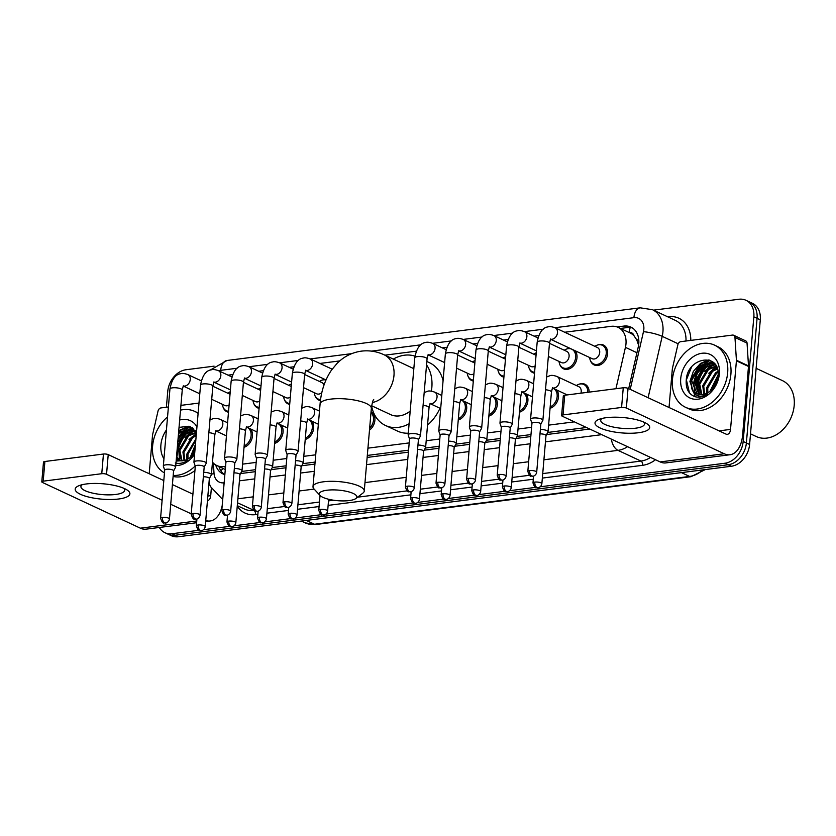 <?xml version="1.0" encoding="UTF-8"?>
<svg xmlns="http://www.w3.org/2000/svg" width="836" height="836" viewBox="0 0 836 836"><rect width="100%" height="100%" fill="white"/><g stroke="black" fill="none" stroke-linecap="round" stroke-linejoin="round"><path stroke-width="1.25" d="M556.63 389.952A10.973 8.36 115 0 1 558.5 396.943A10.973 8.36 115 0 1 550.057 408.292M526.022 393.85A10.973 8.36 115 0 1 527.892 400.852A10.973 8.36 115 0 1 519.449 412.2M495.424 397.748A10.973 8.36 115 0 1 497.295 404.749A10.973 8.36 115 0 1 488.851 416.098M464.816 401.656A10.973 8.36 115 0 1 466.687 408.647A10.973 8.36 115 0 1 458.243 419.996M371.059 411.72A10.973 8.36 115 0 1 374.883 420.351A10.973 8.36 115 0 1 369.481 430.153M311.797 421.156A10.973 8.36 115 0 1 313.667 428.157A10.973 8.36 115 0 1 305.224 439.496M281.199 425.054A10.973 8.36 115 0 1 283.07 432.055A10.973 8.36 115 0 1 274.626 443.404M246.484 427.112A10.293 7.837 115 0 1 247.174 427.384L250.612 428.983A10.973 8.36 115 0 1 252.462 435.953A10.973 8.36 115 0 1 244.018 447.302M228.479 412.221A10.973 8.36 115 0 1 226.88 411.72A10.973 8.36 115 0 1 223.17 407.351M259.087 408.323A10.973 8.36 115 0 1 257.478 407.822A10.973 8.36 115 0 1 253.778 403.454M289.695 404.425A10.973 8.36 115 0 1 288.086 403.913A10.973 8.36 115 0 1 284.376 399.556M320.449 400.548A10.973 8.36 115 0 1 318.683 400.016A10.973 8.36 115 0 1 314.984 395.658M534.517 373.222A10.973 8.36 115 0 1 532.908 372.71A10.973 8.36 115 0 1 529.209 368.352M575.126 350.744A10.973 8.36 115 0 1 576.997 357.735A10.973 8.36 115 0 1 563.516 368.812A10.973 8.36 115 0 1 559.807 364.454M503.909 377.12A10.973 8.36 115 0 1 502.311 376.608A10.973 8.36 115 0 1 498.601 372.25M473.312 381.017A10.973 8.36 115 0 1 471.703 380.516A10.973 8.36 115 0 1 468.003 376.148M597.677 344.975A10.973 8.36 115 0 1 603.404 345.017A10.973 8.36 115 0 1 607.594 353.837A10.973 8.36 115 0 1 594.114 364.914A10.973 8.36 115 0 1 590.415 360.546M615.933 388.719L625.433 347.358A20.576 15.675 -65 0 0 625.976 343.909A20.576 15.675 -65 0 0 618.117 327.367A20.576 15.675 -65 0 0 611.095 326.343L564.708 332.247M638.6 345.174L636.708 339.782L634.054 335.853A6.855 5.225 -65 0 0 629.309 332.498A20.576 12.017 -97.3 0 1 630.177 327.534M618.117 327.367L630.198 333.01A20.576 15.675 115 0 1 634.054 335.853M241.688 471.452L255.544 469.686M272.296 467.554L286.152 465.788M302.893 463.646L315.099 462.099M367.317 455.442L408.564 450.186M425.315 448.044L439.172 446.278M455.913 444.146L469.769 442.38M486.521 440.248L500.377 438.482M517.118 436.35L530.975 434.584M547.726 432.442L586.464 427.51M212.48 462.151A20.576 15.675 -65 0 0 216.775 465.506A20.576 15.675 -65 0 0 223.797 466.53L225.563 466.31M242.576 464.137L256.171 462.402M273.184 460.239L286.779 458.504M303.781 456.341L315.726 454.815M367.934 448.159L409.191 442.902M426.193 440.739L439.788 439.005M456.801 436.831L470.396 435.107M487.409 432.933L500.994 431.198M518.006 429.035L531.602 427.3M548.615 425.137L574.353 421.856M538.697 335.57L534.1 336.156M508.089 339.468L503.502 340.053M477.481 343.366L472.894 343.951M446.884 347.264L442.296 347.849M416.276 351.172L384.905 355.164M339.729 360.922L319.875 363.451M293.864 366.774L289.277 367.359M263.256 370.672L258.669 371.257M232.659 374.57L228.071 375.155M579.191 384.184A10.973 8.36 115 0 1 584.907 384.226A10.973 8.36 115 0 1 589.15 392.126M567.08 348.884A10.973 8.36 115 0 1 569.912 348.309M322.247 380.087A10.973 8.36 115 0 1 325.089 379.513M628.682 388.667L638.234 347.097A20.576 15.675 -65 0 0 638.777 343.648A20.576 15.675 -65 0 0 630.908 327.116A20.576 15.675 -65 0 0 623.896 326.082L617.093 326.949M620.417 328.443L627.115 327.587A20.576 15.675 115 0 1 632.465 327.984M178.141 437.845A27.442 20.9 115 0 1 184.526 429.913A27.442 20.9 115 0 0 178.141 437.845M185.832 428.784A27.442 20.9 115 0 1 189.385 426.329A27.442 20.9 115 0 0 185.832 428.784M693.263 386.18A27.442 20.9 115 0 1 704.34 363.66A27.442 20.9 115 0 0 693.263 386.18M705.647 362.531A27.442 20.9 115 0 1 709.21 360.065A27.442 20.9 115 0 0 705.647 362.531M653.459 310.156L738.961 299.257A20.576 15.675 115 0 1 745.973 300.291A20.576 15.675 115 0 1 753.842 316.823L743.162 441.46A20.576 15.675 115 0 1 724.896 463.248L540.234 486.792M166.395 407.226L167.733 391.53A20.576 15.675 115 0 1 186 369.742L214.12 366.158M198.937 530.285L171.934 533.734A20.576 15.675 115 0 1 164.922 532.699A20.576 15.675 115 0 1 159.31 527.474M535.573 487.378L509.636 490.69M504.965 491.286L479.028 494.588M474.367 495.184L448.43 498.486M443.759 499.082L417.822 502.394M413.162 502.99L326.019 514.088M321.348 514.683L295.411 517.996M290.74 518.592L264.803 521.894M260.142 522.49L234.205 525.792M229.534 526.387L203.597 529.69M745.973 300.291L752.421 303.301A20.576 15.675 115 0 1 760.29 319.833L749.599 444.47L746.381 442.965A20.576 15.675 115 0 1 728.125 464.753L175.163 535.239A20.576 15.675 115 0 1 168.141 534.204A20.576 15.675 115 0 0 175.163 535.239L728.125 464.753A20.576 15.675 115 0 0 746.381 442.965L757.071 318.328L746.381 442.965L743.162 441.46M749.202 301.796A20.576 15.675 115 0 1 757.071 318.328A20.576 15.675 115 0 0 749.202 301.796M176.971 451.471A27.442 20.9 115 0 1 186.261 432.86A27.442 20.9 115 0 0 176.971 451.471M188.048 431.146A27.442 20.9 115 0 1 190.65 429.087A27.442 20.9 115 0 0 188.048 431.146M191.005 428.847A27.442 20.9 115 0 1 192.531 427.875A27.442 20.9 115 0 0 191.005 428.847M696.482 387.685A27.442 20.9 115 0 1 706.075 366.607A27.442 20.9 115 0 0 696.482 387.685M707.873 364.893A27.442 20.9 115 0 1 710.475 362.834A27.442 20.9 115 0 0 707.873 364.893M710.819 362.594A27.442 20.9 115 0 1 712.356 361.622A27.442 20.9 115 0 0 710.819 362.594M240.549 473.563L255.377 471.671M271.146 469.654L285.985 467.763M301.754 465.756L314.932 464.074M367.14 457.428L408.396 452.161M424.165 450.155L438.994 448.263M454.763 446.257L469.602 444.365M485.371 442.359L500.21 440.467M515.979 438.451L530.808 436.559M546.577 434.553L589.767 429.046M215.678 464.92A20.576 15.675 -65 0 0 222.867 473.887A20.576 15.675 -65 0 0 224.853 474.608M224.539 474.514A20.576 15.675 115 0 1 218.927 466.509M710.109 360.389A27.442 20.9 -65 0 0 707.204 362.322M706.232 363.085A27.442 20.9 -65 0 0 701.697 367.704M190.284 426.653A27.442 20.9 -65 0 0 187.379 428.575M186.418 429.349A27.442 20.9 -65 0 0 181.882 433.957M749.599 444.47A20.576 15.675 115 0 1 731.343 466.258L178.381 536.743A20.576 15.675 115 0 1 171.359 535.709L164.922 532.699M606.236 417.697A27.442 7.712 4.9 0 1 646.249 423.34A27.442 7.712 4.9 0 1 638.464 432.745A27.442 7.712 4.9 0 1 603.749 429.422A27.442 7.712 4.9 0 1 599.13 419.306A27.442 7.712 4.9 0 1 606.236 417.697M602.098 418.428A21.955 6.165 -175.1 0 0 600.739 420.32A21.955 6.165 -175.1 0 0 612.464 426.872A21.955 6.165 -175.1 0 0 635.506 428.21A21.955 6.165 -175.1 0 0 644.483 424.071A21.955 6.165 -175.1 0 0 643.48 421.971M669.03 407.508L672.332 368.979A3.428 2.612 -65 0 1 672.426 368.404L677.871 344.714A3.428 2.612 -65 0 1 680.817 341.663L732.472 335.079A3.428 2.612 -65 0 1 733.642 335.246L745.722 340.889A3.428 2.612 115 0 1 747.039 343.084L748.502 365.886A3.428 2.612 115 0 1 748.492 366.45L742.619 435.044A27.442 16.03 -97.3 0 1 729.974 454.742A27.442 16.03 -97.3 0 1 724.248 453.76L626.352 408.052A3.428 0.961 -175.1 0 0 621.576 407.456L623.259 387.779A3.428 0.961 4.9 0 1 628.045 388.364L725.941 434.072A6.855 4.002 82.7 0 0 727.372 434.323A6.855 4.002 82.7 0 0 730.528 429.401L736.412 360.807A3.428 2.612 -65 0 0 736.422 360.243L734.959 337.441A3.428 2.612 -65 0 0 733.642 335.246M729.974 454.742L665.895 462.904A27.442 16.03 -97.3 0 1 660.168 461.921L562.273 416.213A3.428 0.961 -175.1 0 1 561.614 415.565A3.428 0.961 -175.1 0 1 563.025 414.917L621.576 407.456M561.614 415.565L563.307 395.888A3.428 0.961 4.9 0 1 564.708 395.24L623.259 387.779M756.131 368.331L782.402 380.599A30.869 23.512 115 0 1 794.2 405.408A30.869 23.512 115 0 1 756.277 436.549L750.519 433.853M696.942 389.545A30.869 23.512 115 0 1 707.799 365.76M709.032 364.559A30.869 23.512 115 0 1 710.934 362.887M711.196 362.688A30.869 23.512 115 0 1 712.491 361.716M672.426 379.743A34.297 26.125 115 0 1 714.561 345.143A34.297 26.125 115 0 1 727.665 372.699A34.297 26.125 115 0 1 685.53 407.299A34.297 26.125 115 0 1 672.426 379.743M714.561 345.143L717.779 346.647A34.297 26.125 115 0 1 730.894 374.204A34.297 26.125 115 0 1 688.76 408.804L685.53 407.299M695.103 396.724C699.293 397.758 703.525 396.849 707.799 394.028C700.035 398.103 694.716 396.337 691.842 388.74A17.148 13.062 115 0 0 696.816 393.641A17.148 13.062 115 0 0 710.746 390.611C714.937 386.796 717.372 381.947 718.03 376.085C720.883 352.144 688.018 356.533 686.304 379.377C685.52 388.395 688.456 394.184 695.103 396.724M719.378 373.755A24.014 18.287 115 0 1 698.081 399.18A24.014 18.287 115 0 1 680.713 378.687A24.014 18.287 115 0 1 702.01 353.262A24.014 18.287 115 0 1 719.378 373.755M715.376 364.841L704.476 367.621L695.688 382.397L699.387 394.446M714.916 364.486L703.473 367.15L694.674 381.927L698.812 394.331M716.462 366.544L708.51 369.502L699.711 384.278L701.843 394.582M716.212 366.053L707.496 369.031L698.708 383.808L701.205 394.592M717.403 368.969L712.533 371.383L703.745 386.159L704.602 394.101M717.183 368.289L711.53 370.912L702.731 385.689L703.881 394.279M718.04 372.323L716.567 373.264L707.768 388.04L707.789 392.742M717.925 371.372L715.553 372.793L706.765 387.57L706.942 393.192M718.051 375.897L710.684 390.673M715.24 364.486L713.014 363.346L699.439 365.269L690.651 380.046L691.842 388.74M713.505 363.597L700.453 365.74L691.654 380.516L697.172 393.798M715.637 365.06L713.014 363.346M717.852 377.506L711.844 389.576M718.103 374.946L710.036 391.217M712.669 361.842L710.119 362.448M709.241 362.761L704.508 365.322L697.391 373.253L693.953 383.358L694.653 391.885M708.782 359.94L700.474 363.441L693.368 371.372L689.919 381.477L695.259 396.766M710.736 389.973L710.621 390.725M706.702 388.092L706.441 393.422M716.755 367.182L713.066 369.324L708.823 373.232M714.278 364.684L709.043 367.443L704.8 371.351M698.645 384.33L699.314 394.383M713.003 362.103L710.882 362.605M710.255 362.803L705.009 365.562L700.767 369.47M709.461 360.149L700.986 363.681L696.743 367.589M691.445 367.297L686.398 379.837L689.449 392.878M326.991 490.23A18.862 5.298 -175.1 0 0 319.958 495.414A18.862 5.298 -175.1 0 0 349.145 500.576A18.862 5.298 -175.1 0 0 355.906 498.496A18.862 5.298 -175.1 0 0 349.155 491.986A18.862 5.298 -175.1 0 0 326.991 490.23M319.958 495.414L313.939 488.851A25.728 7.231 4.9 0 1 312.998 486.646A25.728 7.231 4.9 0 1 323.522 481.787A25.728 7.231 4.9 0 1 350.524 483.354A25.728 7.231 4.9 0 1 364.256 491.045A25.728 7.231 4.9 0 1 362.96 493.052L355.906 498.496M413.82 368.77A25.728 19.594 -65 0 0 412.347 367.976L384.142 354.809C376.911 351.423 369.345 350.2 361.434 351.13C351.987 352.478 343.878 356.554 337.117 363.357L331.432 370.181C324.901 379.92 321.118 391.185 320.084 403.997L312.998 486.646M393.296 359.083A37.735 28.737 115 0 1 414.959 356.126M426.548 364.883A37.735 28.737 115 0 1 431.846 387.413A37.735 28.737 115 0 1 431.366 391.143M426.841 361.497L429.516 362.74A37.735 28.737 115 0 1 443.08 380.61M371.675 405.773L390.579 414.604A25.728 19.594 -65 0 0 410.194 411.113M409.107 423.779A37.735 28.737 115 0 1 385.5 425.482A37.735 28.737 115 0 1 371.612 406.139M439.966 408.24A37.735 28.737 115 0 1 427.541 425.043M408.302 433.194A37.735 28.737 115 0 1 397.581 431.125L385.5 425.482M550.548 338.988L549.482 343.251A6.176 1.735 -175.1 0 0 546.18 341.412A6.176 1.735 -175.1 0 0 539.701 341.036A6.176 1.735 -175.1 0 0 539.398 341.078A6.176 1.735 -175.1 0 0 537.172 342.196C538.99 332.634 542.606 327.534 548.04 326.897C549.534 326.333 551.896 326.625 555.125 327.775L597.343 347.494A6.176 4.702 115 0 1 599.705 352.447A6.176 4.702 115 0 1 592.118 358.675L550.59 339.28M594.887 346.344A10.293 7.837 115 0 1 602.307 345.268A10.293 7.837 115 0 1 606.246 353.534A10.293 7.837 115 0 1 593.602 363.911A10.293 7.837 115 0 1 589.662 357.536M540.829 424.134L542.815 420.477A6.176 1.735 -175.1 0 0 542.877 420.268A6.176 1.735 -175.1 0 0 541.697 419.108A6.176 1.735 -175.1 0 0 533.096 418.042A6.176 1.735 -175.1 0 0 530.578 419.212A6.176 1.735 -175.1 0 0 530.599 419.421L531.936 423.371M540.787 424.207A4.462 1.254 -175.1 0 0 540.829 424.051A4.462 1.254 -175.1 0 0 539.983 423.215A4.462 1.254 -175.1 0 0 533.776 422.452A4.462 1.254 -175.1 0 0 531.947 423.288A4.462 1.254 -175.1 0 0 531.968 423.444M549.471 343.324L566.745 351.392A6.176 4.702 115 0 1 569.097 356.355A6.176 4.702 115 0 1 561.52 362.584L548.353 356.429M564.279 350.242A10.293 7.837 115 0 1 571.709 349.166A10.293 7.837 115 0 1 575.638 357.432A10.293 7.837 115 0 1 562.994 367.809A10.293 7.837 115 0 1 559.054 361.434M510.221 428.032L512.207 424.375A6.176 1.735 -175.1 0 0 512.269 424.165A6.176 1.735 -175.1 0 0 511.099 423.006A6.176 1.735 -175.1 0 0 502.499 421.95A6.176 1.735 -175.1 0 0 499.97 423.11A6.176 1.735 -175.1 0 0 500.001 423.329L501.339 427.269M510.179 428.105A4.462 1.254 -175.1 0 0 510.232 427.959A4.462 1.254 -175.1 0 0 509.375 427.112A4.462 1.254 -175.1 0 0 503.167 426.35A4.462 1.254 -175.1 0 0 501.339 427.196A4.462 1.254 -175.1 0 0 501.36 427.353M533.681 354.14A10.293 7.837 115 0 1 536.263 352.844M479.613 431.93L481.609 428.272A6.176 1.735 -175.1 0 0 481.672 428.063A6.176 1.735 -175.1 0 0 480.491 426.903A6.176 1.735 -175.1 0 0 471.891 425.848A6.176 1.735 -175.1 0 0 469.372 427.008A6.176 1.735 -175.1 0 0 469.393 427.227L470.731 431.167M479.582 432.003A4.462 1.254 -175.1 0 0 479.624 431.857A4.462 1.254 -175.1 0 0 478.777 431.021A4.462 1.254 -175.1 0 0 472.559 430.247A4.462 1.254 -175.1 0 0 470.741 431.094A4.462 1.254 -175.1 0 0 470.762 431.251M535.134 365.99A6.176 4.702 115 0 1 530.912 366.481L517.745 360.337M534.601 372.271A10.293 7.837 115 0 1 532.396 371.717A10.293 7.837 115 0 1 528.457 365.332M503.073 358.048A10.293 7.837 115 0 1 505.665 356.742M449.016 435.828L451.001 432.17A6.176 1.735 -175.1 0 0 451.064 431.972A6.176 1.735 -175.1 0 0 449.883 430.801A6.176 1.735 -175.1 0 0 441.293 429.746A6.176 1.735 -175.1 0 0 438.764 430.916A6.176 1.735 -175.1 0 0 438.795 431.125L440.133 435.075M448.974 435.901A4.462 1.254 -175.1 0 0 449.026 435.755A4.462 1.254 -175.1 0 0 448.169 434.919A4.462 1.254 -175.1 0 0 441.962 434.156A4.462 1.254 -175.1 0 0 440.133 434.992A4.462 1.254 -175.1 0 0 440.154 435.148M504.536 369.888A6.176 4.702 115 0 1 500.315 370.379L487.148 364.235M503.993 376.169A10.293 7.837 115 0 1 501.788 375.615A10.293 7.837 115 0 1 497.848 369.23M472.476 361.946A10.293 7.837 115 0 1 475.057 360.64M418.408 439.736L420.404 436.078A6.176 1.735 -175.1 0 0 420.466 435.87A6.176 1.735 -175.1 0 0 419.285 434.71A6.176 1.735 -175.1 0 0 410.685 433.644A6.176 1.735 -175.1 0 0 408.156 434.814A6.176 1.735 -175.1 0 0 408.187 435.023L409.525 438.973M418.376 439.809A4.462 1.254 -175.1 0 0 418.418 439.652A4.462 1.254 -175.1 0 0 417.561 438.816A4.462 1.254 -175.1 0 0 411.354 438.054A4.462 1.254 -175.1 0 0 409.535 438.9A4.462 1.254 -175.1 0 0 409.556 439.046M473.928 373.786A6.176 4.702 115 0 1 469.707 374.277L456.54 368.133M473.395 380.077A10.293 7.837 115 0 1 471.19 379.513A10.293 7.837 115 0 1 467.251 373.138M295.996 455.338L297.982 451.68A6.176 1.735 -175.1 0 0 298.055 451.471A6.176 1.735 -175.1 0 0 296.874 450.311A6.176 1.735 -175.1 0 0 288.274 449.245A6.176 1.735 -175.1 0 0 285.745 450.416A6.176 1.735 -175.1 0 0 285.776 450.635L287.114 454.575M295.954 455.411A4.462 1.254 -175.1 0 0 296.007 455.254A4.462 1.254 -175.1 0 0 295.15 454.418A4.462 1.254 -175.1 0 0 288.942 453.655A4.462 1.254 -175.1 0 0 287.114 454.502A4.462 1.254 -175.1 0 0 287.135 454.648M304.649 374.528L321.912 382.595A6.176 4.702 115 0 1 324.002 385.051M319.456 381.446A10.293 7.837 115 0 1 325.956 380.025M265.399 459.236L267.384 455.578A6.176 1.735 -175.1 0 0 267.447 455.369A6.176 1.735 -175.1 0 0 266.266 454.209A6.176 1.735 -175.1 0 0 257.666 453.154A6.176 1.735 -175.1 0 0 255.147 454.314A6.176 1.735 -175.1 0 0 255.168 454.533L256.506 458.473M265.357 459.309A4.462 1.254 -175.1 0 0 265.399 459.163A4.462 1.254 -175.1 0 0 264.552 458.316A4.462 1.254 -175.1 0 0 258.334 457.553A4.462 1.254 -175.1 0 0 256.516 458.4A4.462 1.254 -175.1 0 0 256.537 458.556M321.86 392.554A6.176 4.702 115 0 1 316.687 393.787L303.52 387.632M320.575 399.587A10.293 7.837 115 0 1 318.171 399.023A10.293 7.837 115 0 1 314.231 392.638M288.848 385.344A10.293 7.837 115 0 1 291.44 384.048M234.791 463.134L236.776 459.476A6.176 1.735 -175.1 0 0 236.839 459.267A6.176 1.735 -175.1 0 0 235.658 458.107A6.176 1.735 -175.1 0 0 227.068 457.052A6.176 1.735 -175.1 0 0 224.539 458.212A6.176 1.735 -175.1 0 0 224.57 458.431L225.908 462.371M234.749 463.207A4.462 1.254 -175.1 0 0 234.801 463.06A4.462 1.254 -175.1 0 0 233.944 462.224A4.462 1.254 -175.1 0 0 227.737 461.462A4.462 1.254 -175.1 0 0 225.908 462.298A4.462 1.254 -175.1 0 0 225.929 462.454M290.311 397.194A6.176 4.702 115 0 1 286.09 397.685L272.923 391.541M289.768 403.474A10.293 7.837 115 0 1 287.563 402.921A10.293 7.837 115 0 1 283.623 396.536M258.251 389.252A10.293 7.837 115 0 1 260.832 387.946M204.183 467.042L206.178 463.374A6.176 1.735 -175.1 0 0 206.241 463.175A6.176 1.735 -175.1 0 0 205.06 462.015A6.176 1.735 -175.1 0 0 196.46 460.95A6.176 1.735 -175.1 0 0 193.931 462.12A6.176 1.735 -175.1 0 0 193.962 462.329L195.3 466.279M204.151 467.115A4.462 1.254 -175.1 0 0 204.193 466.958A4.462 1.254 -175.1 0 0 203.336 466.122A4.462 1.254 -175.1 0 0 197.129 465.359A4.462 1.254 -175.1 0 0 195.31 466.195A4.462 1.254 -175.1 0 0 195.331 466.352M259.703 401.092A6.176 4.702 115 0 1 255.482 401.583L242.315 395.438M259.17 407.372A10.293 7.837 115 0 1 256.965 406.818A10.293 7.837 115 0 1 253.026 400.434M227.643 393.15A10.293 7.837 115 0 1 230.234 391.854M173.585 470.94L175.57 467.282A6.176 1.735 -175.1 0 0 175.633 467.073A6.176 1.735 -175.1 0 0 174.452 465.913A6.176 1.735 -175.1 0 0 165.862 464.847A6.176 1.735 -175.1 0 0 163.333 466.018A6.176 1.735 -175.1 0 0 163.365 466.237L164.702 470.177M173.543 471.013A4.462 1.254 -175.1 0 0 173.585 470.867A4.462 1.254 -175.1 0 0 172.738 470.02A4.462 1.254 -175.1 0 0 166.531 469.257A4.462 1.254 -175.1 0 0 164.702 470.104A4.462 1.254 -175.1 0 0 164.723 470.25M229.106 404.99A6.176 4.702 115 0 1 224.874 405.481L211.717 399.336M228.562 411.281A10.293 7.837 115 0 1 226.357 410.716A10.293 7.837 115 0 1 222.418 404.342M546.587 376.994L550.015 375.657C551.509 375.092 553.871 375.385 557.089 376.545L578.846 386.702A6.176 4.702 115 0 1 581.208 391.656A6.176 4.702 115 0 1 580.915 393.181M545.992 435.64L547.977 431.982A6.176 1.735 -175.1 0 0 548.04 431.773A6.176 1.735 -175.1 0 0 546.859 430.613A6.176 1.735 -175.1 0 0 540.37 429.432M576.391 385.553A10.293 7.837 115 0 1 583.81 384.476A10.293 7.837 115 0 1 587.771 392.303M545.95 435.713A4.462 1.254 -175.1 0 0 545.992 435.556A4.462 1.254 -175.1 0 0 545.145 434.72A4.462 1.254 -175.1 0 0 539.993 433.884M515.384 439.537L517.38 435.88A6.176 1.735 -175.1 0 0 517.442 435.671A6.176 1.735 -175.1 0 0 516.261 434.511A6.176 1.735 -175.1 0 0 509.772 433.341M552.523 388.103A10.293 7.837 115 0 1 553.213 388.374A10.293 7.837 115 0 1 557.142 396.64A10.293 7.837 115 0 1 550.172 406.933M515.342 439.611A4.462 1.254 -175.1 0 0 515.394 439.464A4.462 1.254 -175.1 0 0 514.537 438.618A4.462 1.254 -175.1 0 0 509.385 437.782M484.786 443.435L486.771 439.778A6.176 1.735 -175.1 0 0 486.834 439.569A6.176 1.735 -175.1 0 0 485.653 438.409A6.176 1.735 -175.1 0 0 479.164 437.238M521.915 392A10.293 7.837 115 0 1 522.605 392.272A10.293 7.837 115 0 1 526.534 400.538A10.293 7.837 115 0 1 519.564 410.831M484.744 443.508A4.462 1.254 -175.1 0 0 484.786 443.362A4.462 1.254 -175.1 0 0 483.94 442.526A4.462 1.254 -175.1 0 0 478.788 441.68M454.178 447.344L456.163 443.676A6.176 1.735 -175.1 0 0 456.237 443.477A6.176 1.735 -175.1 0 0 455.056 442.317A6.176 1.735 -175.1 0 0 448.556 441.136M491.317 395.909A10.293 7.837 115 0 1 492.007 396.18A10.293 7.837 115 0 1 495.936 404.446A10.293 7.837 115 0 1 488.966 414.74M454.136 447.417A4.462 1.254 -175.1 0 0 454.188 447.26A4.462 1.254 -175.1 0 0 453.331 446.424A4.462 1.254 -175.1 0 0 448.18 445.578M423.58 451.241L425.566 447.584A6.176 1.735 -175.1 0 0 425.628 447.375A6.176 1.735 -175.1 0 0 424.448 446.215A6.176 1.735 -175.1 0 0 417.958 445.034M460.709 399.807A10.293 7.837 115 0 1 461.399 400.078A10.293 7.837 115 0 1 465.328 408.344A10.293 7.837 115 0 1 458.358 418.637M423.538 451.315A4.462 1.254 -175.1 0 0 423.58 451.158A4.462 1.254 -175.1 0 0 422.734 450.322A4.462 1.254 -175.1 0 0 417.572 449.486M370.975 412.681A10.293 7.837 115 0 1 373.525 420.048A10.293 7.837 115 0 1 369.648 428.231M301.159 466.843L303.154 463.186A6.176 1.735 -175.1 0 0 303.217 462.977A6.176 1.735 -175.1 0 0 302.036 461.817A6.176 1.735 -175.1 0 0 295.547 460.646M301.117 466.916A4.462 1.254 -175.1 0 0 301.169 466.77A4.462 1.254 -175.1 0 0 300.312 465.924A4.462 1.254 -175.1 0 0 295.16 465.088M270.561 470.741L272.546 467.084A6.176 1.735 -175.1 0 0 272.609 466.875A6.176 1.735 -175.1 0 0 271.428 465.715A6.176 1.735 -175.1 0 0 264.939 464.544M307.69 419.306A10.293 7.837 115 0 1 308.38 419.578A10.293 7.837 115 0 1 312.309 427.844A10.293 7.837 115 0 1 305.339 438.137M270.519 470.814A4.462 1.254 -175.1 0 0 270.561 470.668A4.462 1.254 -175.1 0 0 269.714 469.832A4.462 1.254 -175.1 0 0 264.563 468.986M239.953 474.639L241.938 470.981A6.176 1.735 -175.1 0 0 242.012 470.772A6.176 1.735 -175.1 0 0 240.831 469.613A6.176 1.735 -175.1 0 0 234.331 468.442M277.092 423.204A10.293 7.837 115 0 1 277.782 423.476A10.293 7.837 115 0 1 281.711 431.752A10.293 7.837 115 0 1 274.741 442.045M239.911 474.712A4.462 1.254 -175.1 0 0 239.963 474.566A4.462 1.254 -175.1 0 0 239.106 473.73A4.462 1.254 -175.1 0 0 233.955 472.883M209.355 478.547L211.341 474.89A6.176 1.735 -175.1 0 0 211.404 474.681A6.176 1.735 -175.1 0 0 210.223 473.521A6.176 1.735 -175.1 0 0 203.733 472.34M247.174 427.384A10.293 7.837 115 0 1 251.103 435.65A10.293 7.837 115 0 1 244.133 445.943M209.314 478.62A4.462 1.254 -175.1 0 0 209.355 478.464A4.462 1.254 -175.1 0 0 208.509 477.628A4.462 1.254 -175.1 0 0 203.347 476.781M86.421 483.95A27.442 7.712 4.9 0 1 126.435 489.593A27.442 7.712 4.9 0 1 118.649 498.998A27.442 7.712 4.9 0 1 83.924 495.675A27.442 7.712 4.9 0 1 79.305 485.559A27.442 7.712 4.9 0 1 86.421 483.95M82.273 484.681A21.955 6.165 -175.1 0 0 80.925 486.573A21.955 6.165 -175.1 0 0 92.65 493.125A21.955 6.165 -175.1 0 0 115.692 494.463A21.955 6.165 -175.1 0 0 124.668 490.324A21.955 6.165 -175.1 0 0 123.655 488.224M149.205 473.761L152.518 435.232A3.428 2.612 -65 0 1 152.601 434.657L158.046 410.967A3.428 2.612 -65 0 1 161.003 407.916L168.391 406.975M180.921 405.376L198.999 403.067M222.209 505.529A27.442 16.03 -97.3 0 1 210.149 520.995A27.442 16.03 -97.3 0 1 205.75 520.535M196.617 522.719L146.07 529.157A27.442 16.03 -97.3 0 1 140.354 528.174L42.458 482.466A3.428 0.961 -175.1 0 1 41.8 481.818A3.428 0.961 -175.1 0 1 43.2 481.17L101.762 473.709L103.445 454.032A3.428 0.961 4.9 0 1 108.22 454.617L163.804 480.575M191.225 513.837L170.722 504.275M162.121 500.252L106.538 474.305A3.428 0.961 -175.1 0 0 101.762 473.709M41.8 481.818L43.482 462.141A3.428 0.961 4.9 0 1 44.893 461.493L103.445 454.032M172.415 484.587L192.907 494.16M207.464 500.586A6.855 4.002 82.7 0 0 207.547 500.576A6.855 4.002 82.7 0 0 210.714 495.654L211.32 488.537M177.127 455.798A30.869 23.512 115 0 1 187.985 432.013M189.208 430.812A30.869 23.512 115 0 1 191.12 429.14M191.381 428.941A30.869 23.512 115 0 1 192.667 427.969M164.462 472.915A34.297 26.125 115 0 1 152.612 445.996A34.297 26.125 115 0 1 167.545 416.882M180.513 410.131A34.297 26.125 115 0 1 194.736 411.396A34.297 26.125 115 0 1 198.111 413.392M194.736 411.396L197.965 412.9A34.297 26.125 115 0 1 198.153 412.984M175.288 462.977C179.479 464.011 183.711 463.102 187.985 460.281L176.145 461.085M194.778 452.36L190.932 456.864A17.148 13.062 115 0 1 177.002 459.894A17.148 13.062 115 0 1 176.281 459.528M194.621 454.115A24.014 18.287 115 0 1 175.769 465.558M163.95 458.818A24.014 18.287 115 0 1 160.899 444.94A24.014 18.287 115 0 1 166.427 429.965M176.574 456.163L179.562 460.699M176.448 457.616L178.988 460.584M196.45 432.808L188.685 435.755L179.897 450.531L182.029 460.835M196.397 432.306L187.682 435.284L178.883 450.061L181.391 460.845M196.199 435.713L192.719 437.636L183.92 452.412L184.787 460.354M196.272 434.845L191.716 437.165L182.917 451.942L184.066 460.542M195.812 440.227L187.954 454.293L187.975 458.995M195.927 438.921L186.951 453.823L187.118 459.445M195.384 445.18L190.859 456.926M195.425 430.739L193.2 429.599L179.625 431.522L178.622 432.296M193.691 429.85L180.628 431.993L178.496 433.759M195.812 431.313L193.2 429.599M195.561 431.094L184.662 433.874L177.765 442.223M195.101 430.739L183.648 433.403L178.005 439.485M195.206 447.354L192.029 455.839M176.291 459.403L177.347 460.051M179.667 420.027A24.014 18.287 115 0 1 196.962 426.862M196.481 432.463L189.093 426.235L179.04 427.374M195.196 465.976A34.297 26.125 115 0 1 173.198 475.423M194.934 470.543A34.297 26.125 115 0 1 173.104 476.468M195.457 444.386L190.211 457.47M192.844 428.095L190.305 428.701M189.417 429.014L184.693 431.585L178.068 438.701M188.957 426.193L180.66 429.704L178.705 431.282M190.921 456.226L190.807 456.978M186.888 454.345L186.616 459.675M196.376 433.706L189.009 439.485M194.464 430.948L189.218 433.696L184.975 437.604M178.831 450.583L179.5 460.636M193.189 428.356L191.068 428.858M190.441 429.067L185.195 431.815L180.952 435.723M189.647 426.402L181.161 429.934L178.643 432.034M636.938 352.729L625.433 347.358M636.708 339.782A20.576 3.605 12.9 0 1 638.808 340.064M220.85 470.762A20.576 7.785 -3.7 0 1 223.463 468.63M225.48 467.324L223.797 466.53M627.115 327.587L623.896 326.082M630.198 389.377L643.469 331.683A13.721 10.45 -65 0 0 643.824 329.384A13.721 10.45 -65 0 0 633.907 317.67L555.01 327.722M633.907 317.67A13.721 8.015 82.7 0 1 640.23 307.826L652.446 309.686A27.442 20.9 115 0 1 662.938 331.735A27.442 20.9 115 0 1 662.206 336.333L678.184 343.795M667.65 316.781L668.351 316.698A3.428 2.006 -97.3 0 1 668.298 317.084M668.351 316.698A30.869 23.512 115 0 1 690.797 340.388M685.99 341.004A27.442 20.9 -65 0 0 675.415 320.407L652.446 309.686M655.487 459.737A30.869 23.512 115 0 1 642.696 465.297L542.355 478.087M533.305 479.237L511.747 481.985M502.697 483.135L481.139 485.883M472.089 487.043L450.541 489.781M441.492 490.941L419.933 493.689M410.884 494.839L328.13 505.383M319.08 506.543L297.522 509.291M288.472 510.441L266.914 513.189M257.864 514.339L255.597 514.631A30.869 23.512 115 0 1 237.246 506.198M724.896 463.248L731.343 466.258M753.842 316.823L760.29 319.833M171.934 533.734L178.381 536.743M627.564 446.696A27.442 20.9 115 0 1 618.003 450.353L640.961 461.075A27.442 20.9 -65 0 0 650.523 457.417M643.469 331.683A13.721 2.403 12.9 0 1 662.206 336.333L648.099 397.727M237.539 502.791L254.019 510.388M222.784 498.831A27.442 20.9 115 0 1 221.54 498.319L222.773 498.893M237.299 505.665L244.509 509.04A27.442 20.9 -65 0 0 253.862 510.409A3.428 2.006 -97.3 0 1 255.597 514.631M611.304 439.109A13.721 8.015 82.7 0 0 618.003 450.353L543.923 459.79M528.655 461.744L513.314 463.698M498.047 465.642L482.717 467.596M467.439 469.539L452.109 471.494M436.841 473.437L421.501 475.391M406.233 477.346L364.987 482.602M314.148 489.081L299.089 491.004M283.822 492.947L268.492 494.902M253.214 496.845L237.884 498.799M267.301 508.696L284.627 506.491M297.909 504.798L319.456 502.049M328.506 500.9L333.71 500.231M357.589 497.19L407.038 490.889M420.32 489.196L437.646 486.991M450.928 485.298L468.244 483.083M481.526 481.39L498.852 479.185M512.134 477.492L529.46 475.287M542.731 473.594L640.961 461.075A3.428 2.006 -97.3 0 1 642.696 465.297M543.17 329.238L524.412 331.62M512.562 333.136L493.804 335.529M481.964 337.033L463.196 339.426M451.356 340.931L432.599 343.324M420.759 344.84L371.456 351.12M351.726 353.638L310.187 358.926M298.337 360.441L279.579 362.834M267.739 364.339L248.971 366.732M237.131 368.237L220.704 370.338A13.721 10.45 -65 0 0 218.719 370.797M213.368 463.123L214.016 473.354A13.721 10.45 -65 0 0 223.975 482.811L224.152 482.78M239.42 480.836L254.761 478.882M270.028 476.938L285.358 474.984M300.626 473.04L314.315 471.295M366.523 464.638L407.78 459.382M423.047 457.438L438.377 455.484M453.645 453.53L468.986 451.576M484.253 449.632L499.583 447.678M514.851 445.734L530.191 443.78M545.459 441.836L601.774 434.657M211.424 474.43A13.721 5.194 -3.7 0 1 214.016 473.354M223.975 482.811A13.721 8.015 82.7 0 0 223.912 485.611M210.066 370.17L227.026 360.483A13.721 8.015 82.7 0 0 220.704 370.338M703.076 371.748L702.261 371.372M681.444 472.622L689.606 476.436A6.855 4.002 82.7 0 0 691.038 476.677L315.935 524.485A6.855 4.002 -97.3 0 1 314.503 524.245L689.606 476.436A27.442 20.9 -65 0 0 702.898 469.884M315.935 524.485L305.15 522.866A27.442 20.9 -65 0 0 314.503 524.245L306.342 520.431M660.168 461.921L724.248 453.76M564.708 395.24L563.025 414.917M719.054 430.864L730.528 429.401M748.492 366.45L736.412 360.807M628.045 388.364L626.352 408.052M736.422 360.243L748.502 365.886M747.039 343.084L734.959 337.441M696.085 387.496A27.442 20.9 115 0 1 704.717 367.453M706.838 365.28A27.442 20.9 115 0 1 709.868 362.782M710.297 362.479A27.442 20.9 115 0 1 712.021 361.392M372.417 402.513A25.728 19.594 -65 0 0 393.975 375.479A25.728 19.594 -65 0 0 384.142 354.809M373.713 399.503C372.94 400.099 372.145 403.056 371.351 408.386A25.728 7.231 -175.1 0 0 357.609 400.705A25.728 7.231 -175.1 0 0 330.607 399.138A25.728 7.231 -175.1 0 0 320.084 403.997M529.648 470.595A4.462 2.602 -97.3 0 0 531.895 476.081A4.462 2.602 82.7 0 0 532.825 476.248C531.842 476.562 536.012 476.165 536.702 472.204A4.462 1.254 -175.1 0 0 534.319 470.867A4.462 1.254 -175.1 0 0 529.648 470.595A4.462 1.254 -175.1 0 0 527.819 471.441L531.947 423.288M555.125 327.775A6.176 4.702 115 0 1 557.487 332.738A6.176 4.702 115 0 1 552.314 339.228A6.176 4.702 115 0 1 550.631 339.217M499.04 474.503A4.462 2.602 -97.3 0 0 501.297 479.989A4.462 2.602 82.7 0 0 502.217 480.146C501.245 480.46 505.414 480.073 506.104 476.102A4.462 1.254 -175.1 0 0 503.721 474.775A4.462 1.254 -175.1 0 0 499.04 474.503A4.462 1.254 -175.1 0 0 497.211 475.339L501.339 427.196M519.94 342.885L518.874 347.159A6.176 1.735 -175.1 0 0 515.582 345.31A6.176 1.735 -175.1 0 0 509.103 344.934A6.176 1.735 -175.1 0 0 508.79 344.975A6.176 1.735 -175.1 0 0 506.574 346.104C508.382 336.542 512.008 331.432 517.442 330.795C518.937 330.23 521.298 330.523 524.517 331.673A6.176 4.702 115 0 1 526.879 336.636A6.176 4.702 115 0 1 521.716 343.126A6.176 4.702 115 0 1 520.023 343.115M468.432 478.401A4.462 2.602 -97.3 0 0 470.689 483.887A4.462 2.602 82.7 0 0 471.619 484.044C470.637 484.357 474.806 483.971 475.496 480A4.462 1.254 -175.1 0 0 473.113 478.673A4.462 1.254 -175.1 0 0 468.432 478.401A4.462 1.254 -175.1 0 0 466.613 479.237L470.741 431.094M489.342 346.783L488.276 351.057A6.176 1.735 -175.1 0 0 484.974 349.208A6.176 1.735 -175.1 0 0 478.495 348.831A6.176 1.735 -175.1 0 0 478.192 348.884A6.176 1.735 -175.1 0 0 475.966 350.002C477.774 340.44 481.4 335.34 486.834 334.693C488.328 334.128 490.69 334.421 493.919 335.581A6.176 4.702 115 0 1 496.27 340.534A6.176 4.702 115 0 1 491.108 347.024A6.176 4.702 115 0 1 489.426 347.013M437.834 482.299A4.462 2.602 -97.3 0 0 440.081 487.785A4.462 2.602 82.7 0 0 441.011 487.942C440.039 488.266 444.198 487.869 444.898 483.908A4.462 1.254 -175.1 0 0 442.516 482.571A4.462 1.254 -175.1 0 0 437.834 482.299A4.462 1.254 -175.1 0 0 436.005 483.145L440.133 434.992M458.734 350.692L457.668 354.955A6.176 1.735 -175.1 0 0 454.376 353.116A6.176 1.735 -175.1 0 0 447.887 352.74A6.176 1.735 -175.1 0 0 447.584 352.782A6.176 1.735 -175.1 0 0 445.369 353.9C447.176 344.338 450.792 339.238 456.226 338.59C457.731 338.026 460.082 338.319 463.311 339.479A6.176 4.702 115 0 1 465.673 344.442A6.176 4.702 115 0 1 460.511 350.921A6.176 4.702 115 0 1 458.818 350.921M407.226 486.197A4.462 2.602 -97.3 0 0 409.483 491.683A4.462 2.602 82.7 0 0 410.413 491.85C409.431 492.164 413.601 491.767 414.29 487.806A4.462 1.254 -175.1 0 0 411.908 486.468A4.462 1.254 -175.1 0 0 407.226 486.197A4.462 1.254 -175.1 0 0 405.408 487.043L409.535 438.9M428.136 354.589L427.071 358.853A6.176 1.735 -175.1 0 0 423.768 357.014A6.176 1.735 -175.1 0 0 417.289 356.638A6.176 1.735 -175.1 0 0 416.986 356.679A6.176 1.735 -175.1 0 0 414.76 357.808C416.568 348.236 420.195 343.136 425.628 342.499C427.123 341.934 429.485 342.227 432.714 343.377A6.176 4.702 115 0 1 435.065 348.34A6.176 4.702 115 0 1 429.903 354.83A6.176 4.702 115 0 1 428.22 354.819M284.815 501.799A4.462 2.602 -97.3 0 0 287.072 507.285A4.462 2.602 82.7 0 0 288.002 507.452C287.02 507.765 291.189 507.379 291.879 503.408A4.462 1.254 -175.1 0 0 289.496 502.07A4.462 1.254 -175.1 0 0 284.815 501.799A4.462 1.254 -175.1 0 0 282.986 502.645L287.114 454.502M305.715 370.191L304.649 374.455A6.176 1.735 -175.1 0 0 301.357 372.616A6.176 1.735 -175.1 0 0 294.878 372.239A6.176 1.735 -175.1 0 0 294.565 372.281A6.176 1.735 -175.1 0 0 292.349 373.41C294.157 363.838 297.783 358.738 303.217 358.101C304.712 357.536 307.073 357.829 310.292 358.978A6.176 4.702 115 0 1 312.654 363.942A6.176 4.702 115 0 1 307.491 370.432A6.176 4.702 115 0 1 305.798 370.421M254.207 505.707A4.462 2.602 -97.3 0 0 256.464 511.193A4.462 2.602 82.7 0 0 257.394 511.35C256.412 511.663 260.581 511.277 261.271 507.306A4.462 1.254 -175.1 0 0 258.888 505.979A4.462 1.254 -175.1 0 0 254.207 505.707A4.462 1.254 -175.1 0 0 252.388 506.543L256.516 458.4M275.117 374.089L274.051 378.363A6.176 1.735 -175.1 0 0 270.749 376.513A6.176 1.735 -175.1 0 0 264.27 376.137A6.176 1.735 -175.1 0 0 263.967 376.179A6.176 1.735 -175.1 0 0 261.741 377.308C263.549 367.746 267.175 362.636 272.609 361.998C274.103 361.434 276.465 361.727 279.694 362.887A6.176 4.702 115 0 1 282.056 367.84A6.176 4.702 115 0 1 276.883 374.329A6.176 4.702 115 0 1 275.201 374.319M223.609 509.605A4.462 2.602 -97.3 0 0 225.856 515.091A4.462 2.602 82.7 0 0 226.786 515.248C225.814 515.572 229.973 515.175 230.673 511.204A4.462 1.254 -175.1 0 0 228.291 509.876A4.462 1.254 -175.1 0 0 223.609 509.605A4.462 1.254 -175.1 0 0 221.78 510.451L225.908 462.298M244.509 377.987L243.443 382.261A6.176 1.735 -175.1 0 0 240.151 380.411A6.176 1.735 -175.1 0 0 233.672 380.046A6.176 1.735 -175.1 0 0 233.359 380.087A6.176 1.735 -175.1 0 0 231.144 381.206C232.951 371.644 236.567 366.544 242.001 365.896C243.506 365.332 245.857 365.625 249.086 366.785A6.176 4.702 115 0 1 251.448 371.738A6.176 4.702 115 0 1 246.286 378.227A6.176 4.702 115 0 1 244.593 378.217M193.001 513.503A4.462 2.602 -97.3 0 0 195.258 518.989A4.462 2.602 82.7 0 0 196.188 519.156C195.206 519.47 199.376 519.072 200.065 515.112A4.462 1.254 -175.1 0 0 197.683 513.774A4.462 1.254 -175.1 0 0 193.001 513.503A4.462 1.254 -175.1 0 0 191.183 514.349L195.31 466.195M213.911 381.895L212.846 386.159A6.176 1.735 -175.1 0 0 209.543 384.32A6.176 1.735 -175.1 0 0 203.064 383.943A6.176 1.735 -175.1 0 0 202.761 383.985A6.176 1.735 -175.1 0 0 200.535 385.103C202.343 375.542 205.969 370.442 211.404 369.805C212.898 369.23 215.26 369.533 218.489 370.682A6.176 4.702 115 0 1 220.84 375.646A6.176 4.702 115 0 1 215.678 382.125A6.176 4.702 115 0 1 213.995 382.125M162.403 517.411A4.462 2.602 -97.3 0 0 164.65 522.897A4.462 2.602 82.7 0 0 165.58 523.054C164.608 523.367 168.767 522.981 169.457 519.01A4.462 1.254 -175.1 0 0 167.085 517.672A4.462 1.254 -175.1 0 0 162.403 517.411A4.462 1.254 -175.1 0 0 160.575 518.247L164.702 470.104M183.303 385.793L182.238 390.067A6.176 1.735 -175.1 0 0 178.946 388.217A6.176 1.735 -175.1 0 0 172.456 387.841A6.176 1.735 -175.1 0 0 172.153 387.883A6.176 1.735 -175.1 0 0 169.938 389.012C171.746 379.44 175.361 374.34 180.795 373.702C182.29 373.138 184.651 373.431 187.881 374.58A6.176 4.702 115 0 1 190.242 379.544A6.176 4.702 115 0 1 185.08 386.033A6.176 4.702 115 0 1 183.387 386.023M534.81 482.1A4.462 2.602 -97.3 0 0 537.057 487.587A4.462 2.602 82.7 0 0 537.987 487.754C537.015 488.067 541.174 487.67 541.864 483.71A4.462 1.254 -175.1 0 0 539.492 482.372A4.462 1.254 -175.1 0 0 534.81 482.1A4.462 1.254 -175.1 0 0 532.981 482.947L533.567 476.081M557.089 376.545A6.176 4.702 115 0 1 559.451 381.498A6.176 4.702 115 0 1 554.289 387.988A6.176 4.702 115 0 1 552.596 387.977M552.512 387.747L551.447 392.021A6.176 1.735 -175.1 0 0 550.266 390.861A6.176 1.735 -175.1 0 0 545.49 389.764M504.202 486.009A4.462 2.602 -97.3 0 0 506.459 491.495A4.462 2.602 82.7 0 0 507.389 491.652C506.407 491.965 510.577 491.578 511.266 487.607A4.462 1.254 -175.1 0 0 508.884 486.28A4.462 1.254 -175.1 0 0 504.202 486.009A4.462 1.254 -175.1 0 0 502.384 486.845L502.969 479.989M515.99 380.892L519.407 379.554C520.901 378.99 523.263 379.283 526.492 380.443A6.176 4.702 115 0 1 528.854 385.406A6.176 4.702 115 0 1 523.681 391.885A6.176 4.702 115 0 1 521.998 391.875M521.915 391.656L520.849 395.919A6.176 1.735 -175.1 0 0 519.668 394.759A6.176 1.735 -175.1 0 0 514.892 393.672M473.604 489.906A4.462 2.602 -97.3 0 0 475.851 495.393A4.462 2.602 82.7 0 0 476.781 495.549C475.799 495.863 479.969 495.476 480.658 491.505A4.462 1.254 -175.1 0 0 478.276 490.178A4.462 1.254 -175.1 0 0 473.604 489.906A4.462 1.254 -175.1 0 0 471.776 490.753L472.361 483.887M485.382 384.79L488.809 383.463C490.304 382.898 492.665 383.191 495.884 384.341A6.176 4.702 115 0 1 498.246 389.304A6.176 4.702 115 0 1 493.083 395.794A6.176 4.702 115 0 1 491.39 395.783M491.307 395.553L490.241 399.817A6.176 1.735 -175.1 0 0 489.06 398.657A6.176 1.735 -175.1 0 0 484.284 397.57M442.996 493.804A4.462 2.602 -97.3 0 0 445.254 499.291A4.462 2.602 82.7 0 0 446.184 499.447C445.201 499.771 449.371 499.374 450.061 495.414A4.462 1.254 -175.1 0 0 447.678 494.076A4.462 1.254 -175.1 0 0 442.996 493.804A4.462 1.254 -175.1 0 0 441.168 494.651L441.763 487.785M454.774 388.688L458.201 387.361C459.695 386.796 462.057 387.089 465.286 388.238A6.176 4.702 115 0 1 467.637 393.202A6.176 4.702 115 0 1 462.475 399.692A6.176 4.702 115 0 1 460.793 399.681M460.709 399.451L459.643 403.725A6.176 1.735 -175.1 0 0 458.462 402.565A6.176 1.735 -175.1 0 0 453.687 401.468M412.388 497.702A4.462 2.602 -97.3 0 0 414.646 503.188A4.462 2.602 82.7 0 0 415.576 503.356C414.593 503.669 418.763 503.282 419.453 499.311A4.462 1.254 -175.1 0 0 417.07 497.974A4.462 1.254 -175.1 0 0 412.388 497.702A4.462 1.254 -175.1 0 0 410.57 498.549L411.155 491.683M424.176 392.596L427.593 391.258C429.087 390.694 431.449 390.987 434.678 392.147A6.176 4.702 115 0 1 437.04 397.1A6.176 4.702 115 0 1 431.878 403.589A6.176 4.702 115 0 1 430.185 403.579M430.101 403.349L429.035 407.623A6.176 1.735 -175.1 0 0 427.854 406.463A6.176 1.735 -175.1 0 0 423.079 405.366M320.585 509.406A4.462 2.602 -97.3 0 0 322.832 514.892A4.462 2.602 82.7 0 0 323.762 515.06C322.79 515.373 326.949 514.976 327.639 511.015A4.462 1.254 -175.1 0 0 325.267 509.678A4.462 1.254 -175.1 0 0 320.585 509.406A4.462 1.254 -175.1 0 0 318.756 510.253L320.021 495.476M289.977 513.314A4.462 2.602 -97.3 0 0 292.234 518.801A4.462 2.602 82.7 0 0 293.164 518.957C292.182 519.271 296.352 518.884 297.041 514.913A4.462 1.254 -175.1 0 0 294.659 513.576A4.462 1.254 -175.1 0 0 289.977 513.314A4.462 1.254 -175.1 0 0 288.159 514.15L288.744 507.285M301.765 408.198L305.182 406.86C306.676 406.296 309.038 406.589 312.267 407.749A6.176 4.702 115 0 1 314.629 412.702A6.176 4.702 115 0 1 309.456 419.191A6.176 4.702 115 0 1 307.773 419.181M307.69 418.951L306.624 423.225A6.176 1.735 -175.1 0 0 305.443 422.065A6.176 1.735 -175.1 0 0 300.667 420.968M259.379 517.212A4.462 2.602 -97.3 0 0 261.626 522.699A4.462 2.602 82.7 0 0 262.556 522.855C261.574 523.169 265.743 522.782 266.433 518.811A4.462 1.254 -175.1 0 0 264.051 517.484A4.462 1.254 -175.1 0 0 259.379 517.212A4.462 1.254 -175.1 0 0 257.551 518.048L258.136 511.193M271.157 412.096L274.584 410.769C276.079 410.194 278.44 410.497 281.659 411.646A6.176 4.702 115 0 1 284.021 416.61A6.176 4.702 115 0 1 278.858 423.089A6.176 4.702 115 0 1 277.165 423.089M277.082 422.859L276.016 427.123A6.176 1.735 -175.1 0 0 274.835 425.963A6.176 1.735 -175.1 0 0 270.059 424.876M228.771 521.11A4.462 2.602 -97.3 0 0 231.029 526.596A4.462 2.602 82.7 0 0 231.959 526.753C230.976 527.077 235.146 526.68 235.836 522.709A4.462 1.254 -175.1 0 0 233.453 521.382A4.462 1.254 -175.1 0 0 228.771 521.11A4.462 1.254 -175.1 0 0 226.943 521.957L227.538 515.091M240.549 415.994L243.976 414.666C245.47 414.102 247.832 414.395 251.061 415.544A6.176 4.702 115 0 1 253.412 420.508A6.176 4.702 115 0 1 248.25 426.997A6.176 4.702 115 0 1 246.568 426.987M246.484 426.757L245.418 431.021A6.176 1.735 -175.1 0 0 244.237 429.861A6.176 1.735 -175.1 0 0 239.462 428.774M198.163 525.008A4.462 2.602 -97.3 0 0 200.421 530.494A4.462 2.602 82.7 0 0 201.351 530.661C200.368 530.975 204.538 530.578 205.228 526.617A4.462 1.254 -175.1 0 0 202.845 525.28A4.462 1.254 -175.1 0 0 198.163 525.008A4.462 1.254 -175.1 0 0 196.345 525.854L196.93 518.989M209.951 419.902L213.368 418.564C214.873 418 217.224 418.293 220.453 419.453A6.176 4.702 115 0 1 222.815 424.406A6.176 4.702 115 0 1 217.653 430.895A6.176 4.702 115 0 1 215.96 430.885M215.876 430.655L214.81 434.929A6.176 1.735 -175.1 0 0 213.629 433.769A6.176 1.735 -175.1 0 0 208.854 432.672M140.354 528.174L196.763 520.985M44.893 461.493L43.2 481.17M207.85 496.02L210.714 495.654M108.22 454.617L106.538 474.305M177.274 448.023A27.442 20.9 115 0 1 184.902 433.706M187.013 431.533A27.442 20.9 115 0 1 190.054 429.035M190.483 428.732A27.442 20.9 115 0 1 192.196 427.645M219.398 466.728L219.492 468.139M225.292 469.477L216.775 465.506M209.021 482.372L210.327 486.437L221.54 498.319M640.23 307.826L227.026 360.483M705.239 469.592L691.038 476.677M305.15 522.866L301.294 521.068M371.351 408.386L364.256 491.045M602.307 345.268L605.755 346.867M537.172 342.196L530.578 419.212M593.602 363.911L597.04 365.52M549.482 343.251L542.877 420.268M536.702 472.204L540.829 424.051M527.819 471.441C530.578 478.934 530.818 475.109 532.825 476.248M537.914 337.932L524.517 331.673M571.709 349.166L575.147 350.775M506.574 346.104L499.97 423.11M536.43 350.869L519.982 343.188M562.994 367.809L566.442 369.418M518.874 347.159L512.269 424.165M506.104 476.102L510.232 427.959M497.211 475.339C499.98 482.832 500.21 479.018 502.217 480.146M536.054 355.258L518.874 347.233M507.306 341.83L493.919 335.581M475.966 350.002L469.372 427.008M505.832 354.767L489.373 347.086M532.396 371.717L534.559 372.72M488.276 351.057L481.672 428.063M475.496 480L479.624 431.857M466.613 479.237C469.372 486.73 469.613 482.915 471.619 484.044M505.456 359.156L488.266 351.13M476.708 345.728L463.311 339.479M445.369 353.9L438.764 430.916M475.224 358.665L458.776 350.984M501.788 375.615L503.962 376.628M457.668 354.955L451.064 431.972M444.898 483.908L449.026 435.755M436.005 483.145C438.775 490.638 439.005 486.813 441.011 487.942M474.848 363.054L457.668 355.028M446.1 349.636L432.714 343.377M414.76 357.808L408.156 434.814M444.627 362.573L428.168 354.892M471.19 379.513L473.354 380.526M427.071 358.853L420.466 435.87M414.29 487.806L418.418 439.652M405.408 487.043C408.167 494.536 408.396 490.711 410.413 491.85M332.143 369.178L310.292 358.978M292.349 373.41L285.745 450.416M325.998 379.941L305.757 370.494M304.649 374.455L298.055 451.471M291.879 503.408L296.007 455.254M282.986 502.645C285.755 510.138 285.985 506.323 288.002 507.452M293.081 369.136L279.694 362.887M261.741 377.308L255.147 454.314M291.607 382.073L275.149 374.392M318.171 399.023L320.501 400.11M274.051 378.363L267.447 455.369M261.271 507.306L265.399 459.163M252.388 506.543C255.147 514.035 255.388 510.221 257.394 511.35M291.231 386.462L274.041 378.436M262.483 373.034L249.086 366.785M231.144 381.206L224.539 458.212M260.999 385.971L244.551 378.29M287.563 402.921L289.737 403.934M243.443 382.261L236.839 459.267M230.673 511.204L234.801 463.06M221.78 510.451C224.55 517.933 224.779 514.119 226.786 515.248M260.623 390.36L243.443 382.334M231.875 376.931L218.489 370.682M200.535 385.103L193.931 462.12M230.402 389.869L213.943 382.188M256.965 406.818L259.129 407.832M212.846 386.159L206.241 463.175M200.065 515.112L204.193 466.958M191.183 514.349C193.942 521.842 194.182 518.017 196.188 519.156M230.025 394.258L212.835 386.232M201.277 380.84L187.881 374.58M169.938 389.012L163.333 466.018M199.794 393.777L183.345 386.096M226.357 410.716L228.521 411.73M182.238 390.067L175.633 467.073M169.457 519.01L173.585 470.867M160.575 518.247C163.344 525.74 163.574 521.925 165.58 523.054M551.447 392.021L548.04 431.773M583.81 384.476L587.259 386.086M567.257 394.916L552.554 388.05M541.864 483.71L545.992 435.556M532.981 482.947C535.751 490.439 535.98 486.615 537.987 487.754M533.608 383.766L526.492 380.443M520.849 395.919L517.442 435.671M553.213 388.374L556.651 389.984M532.49 396.87L521.946 391.948M511.266 487.607L515.394 439.464M502.384 486.845C505.143 494.337 505.372 490.523 507.389 491.652M503.011 387.664L495.884 384.341M490.241 399.817L486.834 439.569M522.605 392.272L526.043 393.881M501.882 400.768L491.349 395.846M480.658 491.505L484.786 443.362M471.776 490.753C474.534 498.235 474.775 494.421 476.781 495.549M472.403 391.572L465.286 388.238M459.643 403.725L456.237 443.477M492.007 396.18L495.445 397.779M471.285 404.676L460.74 399.754M450.061 495.414L454.188 447.26M441.168 494.651C443.937 502.143 444.167 498.319 446.184 499.447M441.805 395.47L434.678 392.147M429.035 407.623L425.628 447.375M461.399 400.078L464.837 401.688M440.676 408.574L430.143 403.652M419.453 499.311L423.58 451.158M410.57 498.549C413.329 506.041 413.569 502.227 415.576 503.356M370.996 412.441L373.034 413.381M327.639 511.015L328.652 499.27M318.756 510.253C321.526 517.745 321.755 513.921 323.762 515.06M319.477 411.113L312.267 407.749M306.624 423.225L303.217 462.977M318.349 424.218L307.732 419.254M297.041 514.913L301.169 466.77M288.159 514.15C290.918 521.643 291.147 517.829 293.164 518.957M288.786 414.969L281.659 411.646M276.016 427.123L272.609 466.875M308.38 419.578L311.818 421.187M287.657 428.074L277.124 423.152M266.433 518.811L270.561 470.668M257.551 518.048C260.309 525.541 260.55 521.727 262.556 522.855M258.178 418.878L251.061 415.544M245.418 431.021L242.012 470.772M277.782 423.476L281.22 425.085M257.06 431.972L246.516 427.06M235.836 522.709L239.963 474.566M226.943 521.957C229.712 529.439 229.942 525.625 231.959 526.753M227.58 422.776L220.453 419.453M214.81 434.929L211.404 474.681M226.451 435.88L215.918 430.958M205.228 526.617L209.355 478.464M196.345 525.854C199.104 533.347 199.344 529.522 201.351 530.661M205.666 521.559L210.149 520.995"/></g></svg>
